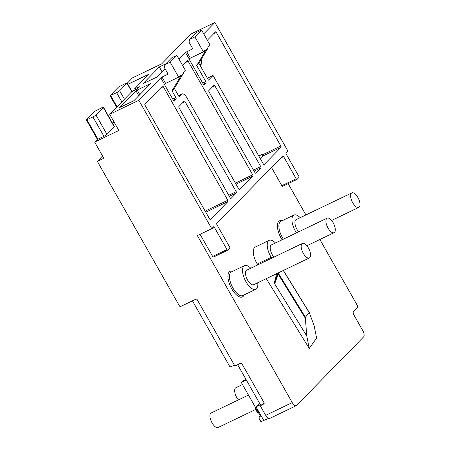 <?xml version="1.0" encoding="UTF-8"?>
<svg xmlns="http://www.w3.org/2000/svg" width="450" height="450" viewBox="0 0 450 450"><rect width="100%" height="100%" fill="white"/><g stroke="black" fill="none" stroke-linecap="round" stroke-linejoin="round"><path stroke-width="0.67" d="M192.448 300.825L229.584 366.199A1.074 0.956 -135.6 0 0 230.979 366.705L234.366 365.079L197.229 299.706A1.074 0.956 -135.6 0 0 195.834 299.199L180.816 306.411A1.074 0.956 -135.6 0 1 179.421 305.904L97.318 161.376L102.977 158.659A1.074 0.956 -135.6 0 0 103.326 157.32L94.669 142.082L117.996 130.877A1.074 0.956 -135.6 0 0 118.344 129.538L109.688 114.3L131.901 91.581L137.295 88.802L139.337 86.715L134.629 88.785L135.293 89.949M258.789 156.015L262.086 154.434L262.344 154.896A1.074 0.467 64.3 0 1 262.53 156.172L260.218 158.535M260.921 405.596L261.726 404.769A1.074 0.956 -135.6 0 1 261.923 404.618L261.118 405.444A1.074 0.956 -135.6 0 0 260.814 406.761L265.691 415.339L292.241 402.593A5.366 2.334 -115.7 0 0 296.28 405.669A5.366 2.334 -115.7 0 0 296.578 405.45L363.628 336.87A5.366 2.334 -115.7 0 0 362.723 330.497L353.886 314.938A2.683 1.17 64.3 0 1 353.43 311.749L357.311 307.783A2.683 1.17 -115.7 0 0 356.856 304.599L319.877 239.496M268.644 418.404L260.899 421.639L259.037 418.359L259.003 417.33L260.82 415.468A1.074 0.956 -135.6 0 1 260.921 415.384M237.639 364.691L260.893 405.624M261.923 404.618L264.167 403.38M259.003 417.33L261.534 416.469L263.925 420.671M246.015 379.434L242.257 381.42L241.279 382.421L260.336 415.969M259.762 403.639L256.922 406.401A1.074 0.956 -135.6 0 0 256.579 407.739L261.534 416.469M256.922 406.401L260.387 404.736M246.336 379.997L241.279 382.421M255.589 407.61L255.409 409.011L257.535 412.757L258.733 413.145M261.118 405.444L263.734 403.999A1.074 0.956 -135.6 0 0 264.037 402.677L241.948 363.797A1.074 0.956 -135.6 0 0 240.553 363.291L235.766 365.591A1.074 0.956 -135.6 0 1 234.371 365.085M102.578 156.004L97.318 161.376M179.032 59.175L185.513 52.543L186.727 51.773L190.322 58.101L189.259 59.13A1.074 0.467 64.3 0 0 189.529 59.895L203.299 84.139A1.074 0.467 64.3 0 0 204.109 84.752A1.074 0.467 64.3 0 0 204.171 84.712L205.987 82.851A1.074 0.467 64.3 0 0 205.808 81.574L196.706 65.554L198.906 63.304L208.479 80.156L213.041 75.487L263.824 164.88L281.025 147.291A1.074 0.467 64.3 0 0 280.845 146.014L216.343 32.473A1.074 0.467 64.3 0 0 215.539 31.854A1.074 0.467 64.3 0 0 215.477 31.899L207.343 40.219M201.094 59.636A6.435 5.721 44.4 0 1 200.301 65.762M309.251 348.424L316.614 338.091L314.111 325.609L309.195 312.356L305.443 317.25L305.392 318.347L306.748 335.936L309.251 348.424L266.282 278.646M271.727 258.176L271.209 257.338L257.282 264.026L257.799 264.87M257.282 264.026A13.117 5.715 -115.7 0 1 255.285 247.039L269.213 240.351A13.117 5.715 -115.7 0 1 275.473 242.966M305.921 214.931L288.152 183.651M271.524 167.518L281.841 185.676A1.074 0.467 64.3 0 0 282.645 186.294A1.074 0.467 64.3 0 0 282.707 186.249L296.938 179.415M292.241 402.593L197.364 235.581L211.725 228.679L213.547 226.817A1.074 0.467 -115.7 0 1 213.609 226.778A1.074 0.467 -115.7 0 1 214.414 227.391L200.053 234.287L212.642 256.455A1.074 0.467 64.3 0 0 213.452 257.068A1.074 0.467 64.3 0 0 213.508 257.023L227.739 250.189M199.856 64.98L201.195 64.339M214.414 227.391L227.008 249.553A1.074 0.467 64.3 0 0 227.812 250.172A1.074 0.467 64.3 0 0 227.874 250.127L229.748 248.214A1.074 0.467 64.3 0 0 229.562 246.938L216.973 224.775A1.074 0.467 -115.7 0 1 216.793 223.498L282.746 156.043A1.074 0.467 -115.7 0 1 282.803 155.998A1.074 0.467 -115.7 0 1 283.613 156.617L296.201 178.779A1.074 0.467 64.3 0 0 297.011 179.398A1.074 0.467 64.3 0 0 297.067 179.353L298.941 177.441A1.074 0.467 64.3 0 0 298.761 176.164L286.172 154.001A1.074 0.467 -115.7 0 1 285.986 152.724L287.809 150.862L214.886 22.5L190.817 34.059L161.702 63.838L132.452 77.884L127.254 83.199M110.121 95.614L118.479 87.064L125.657 83.43A2.683 0.377 150.4 0 1 127.131 82.986A2.683 0.377 150.4 0 1 126.973 83.261L119.644 90.759A2.683 0.377 150.4 0 1 116.612 92.683L110.121 95.614M92.244 113.901L94.793 111.296L101.97 107.663A2.683 0.377 150.4 0 1 103.444 107.212A2.683 0.377 150.4 0 1 103.286 107.494L95.957 114.992A2.683 0.377 150.4 0 1 92.919 116.916L86.372 119.959L92.244 113.901M114.148 122.153L112.748 123.593M97.369 139.32L94.669 142.082M214.892 85.86A1.074 0.467 64.3 0 0 214.082 85.247A1.074 0.467 64.3 0 0 214.026 85.286L208.856 90.574A1.074 0.467 64.3 0 0 209.036 91.851L254.891 172.558A1.074 0.467 64.3 0 0 255.696 173.177A1.074 0.467 64.3 0 0 255.757 173.132L260.927 167.85A1.074 0.467 64.3 0 0 260.741 166.573L214.892 85.86L212.203 87.154M185.091 101.672A1.074 0.467 64.3 0 0 184.281 101.053A1.074 0.467 64.3 0 0 184.224 101.098L178.881 106.56A1.074 0.467 64.3 0 0 179.066 107.831L230.186 197.826A1.074 0.467 64.3 0 0 230.996 198.444A1.074 0.467 64.3 0 0 231.058 198.399L236.396 192.938A1.074 0.467 64.3 0 0 236.211 191.661L185.091 101.672L182.396 102.96M163.299 86.726A1.074 0.467 64.3 0 0 162.495 86.108A1.074 0.467 64.3 0 0 162.433 86.153L144.906 104.079A1.074 0.467 64.3 0 0 145.086 105.351L209.588 218.897A1.074 0.467 64.3 0 0 210.398 219.51A1.074 0.467 64.3 0 0 210.454 219.465L227.981 201.544A1.074 0.467 64.3 0 0 227.801 200.267L163.299 86.726L160.611 88.014M211.725 228.679L138.808 100.316L160.796 77.822L162.011 77.057L165.606 83.379L164.565 84.465A1.074 0.467 64.3 0 0 164.829 85.163L173.351 100.17A1.074 0.467 64.3 0 0 174.161 100.783A1.074 0.467 64.3 0 0 174.223 100.738L176.057 98.859A1.074 0.467 64.3 0 0 175.877 97.588L172.018 90.799L174.358 88.414L179.128 96.817L181.654 94.236A6.435 2.801 64.3 0 1 182.014 93.971A6.435 2.801 64.3 0 1 186.862 97.667L238.77 189.045A1.074 0.467 64.3 0 0 239.58 189.664A1.074 0.467 64.3 0 0 239.636 189.619L252.872 176.085A1.074 0.467 64.3 0 0 252.692 174.808L188.19 61.267A1.074 0.467 64.3 0 0 187.386 60.649A1.074 0.467 64.3 0 0 187.324 60.694L182.621 65.498M203.749 33.891L214.886 22.5M165.606 83.379L178.661 77.108L180.411 75.319A1.074 0.467 -115.7 0 1 180.472 75.274A1.074 0.467 -115.7 0 1 181.086 75.6L183.459 73.17A1.074 0.467 -115.7 0 1 183.431 72.231L185.338 70.279L176.867 55.367L171.641 57.876L164.964 64.704L164.273 67.388L167.58 73.204A1.074 0.956 -135.6 0 1 167.231 74.548L162.011 77.057M198.906 63.304L208.007 48.066A1.074 0.467 -115.7 0 1 207.979 47.121L210.06 45L201.583 30.082L196.363 32.591L189.686 39.42L188.994 42.103L192.296 47.919A1.074 0.956 -135.6 0 1 191.953 49.264L186.727 51.773M127.884 84.308L148.86 74.233L134.629 88.785M138.808 100.316L109.688 114.3M137.199 90.028L135.99 90.799L119.559 107.601L133.881 100.727L150.649 83.571L137.199 90.028L139.826 94.646M165.831 63.821L159.3 66.954L142.999 83.677L157.039 77.04L165.083 68.811M162.09 71.871L159.3 66.954M172.018 90.799L181.086 75.6M174.358 88.414L183.459 73.17M196.706 65.554L205.768 50.355L208.007 48.066M190.322 58.101L203.383 51.829L205.099 50.074A1.074 0.467 -115.7 0 1 205.155 50.029A1.074 0.467 -115.7 0 1 205.768 50.355M207.371 78.21L213.041 75.487M86.957 119.779L97.976 139.168L103.939 136.305A2.683 0.377 150.4 0 0 106.971 134.381L114.306 126.889L103.286 107.494M97.976 139.168L97.386 139.348L86.372 119.959M103.444 107.212L114.457 126.608A2.683 0.377 150.4 0 1 114.306 126.889M203.383 51.829L194.906 36.911L201.583 30.082M194.906 36.911L189.686 39.42M178.661 77.108L170.19 62.196L176.867 55.367M170.19 62.196L164.964 64.704M359.257 207.062A8.044 3.504 -115.7 0 1 358.808 207.388A8.044 3.504 -115.7 0 1 352.164 201.651A8.044 3.504 -115.7 0 1 351.844 192.881A8.044 3.504 -115.7 0 1 358.2 198.056A8.044 3.504 -115.7 0 1 359.257 207.062M298.631 231.846A8.044 3.504 -115.7 0 1 295.138 224.589A8.044 3.504 -115.7 0 1 296.128 219.639L351.844 192.881M296.466 232.886A13.117 5.715 -115.7 0 1 293.934 215.066A13.117 5.715 -115.7 0 1 300.195 217.682M334.541 232.346A8.044 3.504 -115.7 0 1 334.086 232.672A8.044 3.504 -115.7 0 1 327.448 226.935A8.044 3.504 -115.7 0 1 327.122 218.166A8.044 3.504 -115.7 0 1 333.478 223.335A8.044 3.504 -115.7 0 1 334.541 232.346M273.909 257.13A8.044 3.504 -115.7 0 1 270.416 249.874A8.044 3.504 -115.7 0 1 271.406 244.918L327.122 218.166M271.209 257.338A13.117 5.715 -115.7 0 1 269.213 240.351M309.819 257.625A8.044 3.504 -115.7 0 1 309.369 257.957A8.044 3.504 -115.7 0 1 302.726 252.219A8.044 3.504 -115.7 0 1 302.4 243.45A8.044 3.504 -115.7 0 1 308.762 248.619A8.044 3.504 -115.7 0 1 309.819 257.625M309.369 257.957L253.654 284.709A8.044 3.504 -115.7 0 1 247.011 278.972A8.044 3.504 -115.7 0 1 246.69 270.202L302.4 243.45M257.721 282.757A13.117 5.715 -115.7 0 1 256.584 288.748A13.117 5.715 -115.7 0 1 255.847 289.277A13.117 5.715 -115.7 0 1 245.025 279.928A13.117 5.715 -115.7 0 1 244.496 265.635A13.117 5.715 -115.7 0 1 250.757 268.251M276.604 273.69L274.506 282.274L274.669 283.838L306.748 335.936M278.618 272.722L278.156 274.112L277.554 273.78L277.813 273.111M265.691 415.339A5.366 2.334 64.3 0 0 269.73 418.421L296.28 405.669M242.482 384.536L235.873 387.709A8.044 3.504 64.3 0 0 236.784 397.598A8.044 3.504 64.3 0 0 238.376 399.921M248.468 395.077L211.157 412.993A8.044 3.504 64.3 0 0 212.062 422.882A8.044 3.504 64.3 0 0 218.121 427.5L255.667 409.472M259.498 403.762A1.074 0.956 -135.6 0 0 259.256 403.937L256.68 406.569M259.183 417.223L260.944 415.423M262.53 156.172L281.025 147.291M262.344 154.896L280.845 146.014M213.654 33.761L216.343 32.473M244.046 294.947A14.186 6.182 -115.7 0 1 243.18 296.359A14.186 6.182 -115.7 0 1 229.995 285.306A14.186 6.182 -115.7 0 1 232.689 271.299M282.094 239.788A14.186 6.182 -115.7 0 1 277.391 225.877A14.186 6.182 -115.7 0 1 282.127 220.736M103.388 158.243L102.977 158.659M200.143 65.486L201.133 64.474M160.796 77.822L164.565 84.465M185.513 52.543L189.259 59.13M167.231 74.548L167.642 74.126M191.953 49.264L192.364 48.842M205.785 212.203L227.981 201.544M205.178 211.129L227.801 200.267M138.78 95.715L135.99 90.799M229.337 196.329L236.396 192.938M228.729 195.255L236.211 191.661M173.351 100.164L176.057 98.859M172.744 99.09L175.877 97.588M164.998 83.711L180.771 76.134M236.008 184.185L252.872 176.085M235.401 183.111L252.692 174.808M185.501 62.556L188.19 61.267M178.521 95.737L181.654 94.236M254.081 171.135L260.927 167.85M253.474 170.066L260.741 166.573M189.585 58.511L205.453 50.889M202.697 83.07L205.808 81.574M203.304 84.139L205.987 82.851M280.918 157.911L283.613 156.617M281.841 185.676L296.201 178.779M212.642 256.455L227.008 249.553M118.406 130.461L117.996 130.877M138.977 87.081L138.808 86.782M283.404 239.158A13.117 5.715 -115.7 0 1 280.873 221.338L293.934 215.066M255.847 289.277L242.792 295.549A13.117 5.715 -115.7 0 1 231.964 286.2A13.117 5.715 -115.7 0 1 231.435 271.907L244.496 265.635M274.506 282.274L277.554 273.78M283.281 270.484L309.004 312.261M278.19 272.931A1.074 0.939 35.5 0 0 278.297 273.173L305.443 317.25M274.669 283.838L278.156 274.112L305.392 318.347M106.971 134.381L95.957 114.992M103.939 136.305L92.919 116.916M131.771 91.71L126.973 83.261M124.442 99.208L119.644 90.759M110.649 95.546L117.034 106.785M121.832 101.874L116.612 92.683M264.077 403.644L263.734 403.999M178.481 95.67L182.014 93.971M282.645 186.294L297.011 179.398M213.452 257.068L227.812 250.172M358.808 207.388L331.582 220.461M334.086 232.672L306.866 245.745M283.382 270.433L309.195 312.356M131.991 91.536L127.131 82.986M116.595 107.235L110.059 95.726"/></g></svg>
